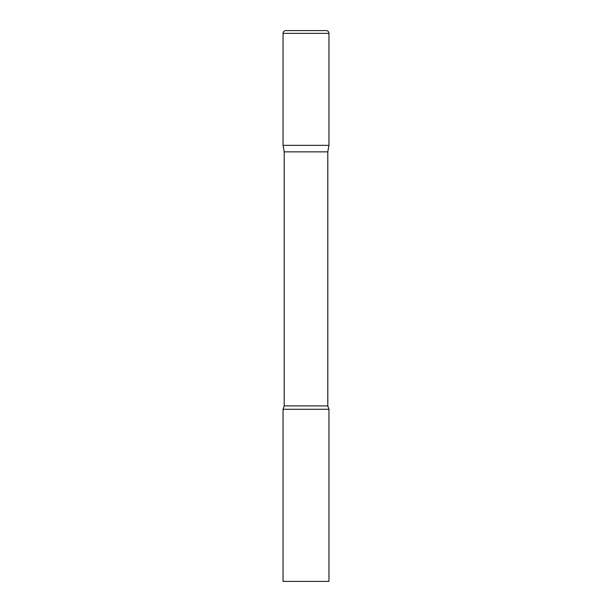 <?xml version="1.0" encoding="UTF-8"?>
<svg xmlns="http://www.w3.org/2000/svg" width="612" height="612" viewBox="0 0 612 612"><rect width="100%" height="100%" fill="white"/><g stroke="black" fill="none" stroke-linecap="round" stroke-linejoin="round"><path stroke-width="0.46" stroke-dasharray="3.06 2.29" d="M328.95 145.35L283.05 145.35L328.95 145.35M284.197 151.86L327.803 151.86M283.05 409.275L328.95 409.275M283.05 581.4L328.95 581.4M328.95 33.354L283.05 33.354M284.197 405.909L327.803 405.909"/><path stroke-width="0.92" d="M327.803 151.86L327.803 405.909L284.197 405.909L284.197 151.86L327.803 151.86L328.95 145.35L283.05 145.35L328.95 145.35L328.95 33.354A2.754 2.754 0 0 0 326.196 30.6L285.804 30.6L326.196 30.6M284.197 151.86L283.05 145.35L283.05 33.354A2.754 2.754 0 0 1 285.804 30.6M306 409.275L283.05 409.275L283.05 581.4L328.95 581.4L328.95 409.275L306 409.275M283.05 33.354L328.95 33.354M284.197 405.909L283.05 409.275M327.803 405.909L328.95 409.275"/></g></svg>
